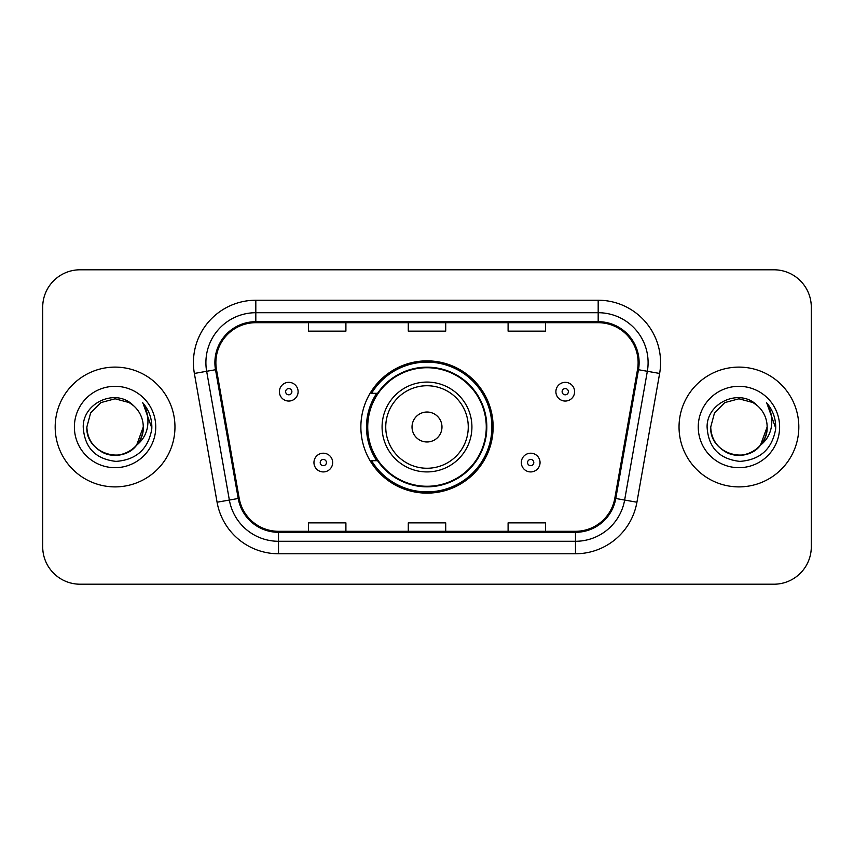 <?xml version="1.0" encoding="UTF-8"?>
<svg xmlns="http://www.w3.org/2000/svg" width="854" height="854" viewBox="0 0 854 854"><rect width="100%" height="100%" fill="white"/><g stroke="black" fill="none" stroke-linecap="round" stroke-linejoin="round"><path stroke-width="1.28" d="M360.868 427A66.132 66.132 0 0 0 427 493.132A66.132 66.132 0 0 0 493.132 427A66.132 66.132 0 0 0 427 360.868A66.132 66.132 0 0 0 360.868 427M376.731 460.69A60.517 60.517 0 0 1 376.731 393.31M42.7 307.216L42.7 546.784A37.427 37.427 0 0 0 80.127 584.211L773.873 584.211A37.427 37.427 0 0 0 811.3 546.784L811.3 307.216A37.427 37.427 0 0 0 773.873 269.789L80.127 269.789A37.427 37.427 0 0 0 42.7 307.216L42.7 546.784M55.179 427A59.887 59.887 0 0 0 115.066 486.887A59.887 59.887 0 0 0 174.963 427A59.887 59.887 0 0 0 115.066 367.113A59.887 59.887 0 0 0 55.179 427A59.887 59.887 0 0 0 115.066 486.887A59.887 59.887 0 0 0 174.963 427A59.887 59.887 0 0 0 115.066 367.113A59.887 59.887 0 0 0 55.179 427M679.037 427A59.887 59.887 0 0 0 738.934 486.887A59.887 59.887 0 0 0 798.821 427A59.887 59.887 0 0 0 738.934 367.113A59.887 59.887 0 0 0 679.037 427A59.887 59.887 0 0 0 738.934 486.887A59.887 59.887 0 0 0 798.821 427A59.887 59.887 0 0 0 738.934 367.113A59.887 59.887 0 0 0 679.037 427M215.881 362.619A39.924 39.924 0 0 1 255.816 322.695L598.184 322.695A39.924 39.924 0 0 1 637.511 369.547L614.805 498.32A39.924 39.924 0 0 1 575.479 531.305L278.521 531.305A39.924 39.924 0 0 1 239.195 498.32L216.489 369.547A39.924 39.924 0 0 1 215.881 362.619M214.888 362.619A40.928 40.928 0 0 0 215.507 369.729L238.213 498.49A40.928 40.928 0 0 0 278.521 532.309L575.479 532.309A40.928 40.928 0 0 0 615.787 498.49L638.493 369.729A40.928 40.928 0 0 0 598.184 321.691L255.816 321.691A40.928 40.928 0 0 0 214.888 362.619M194.37 373.454A62.385 62.385 0 0 1 255.816 300.234L598.184 300.234A62.385 62.385 0 0 1 659.63 373.454L636.924 502.216A62.385 62.385 0 0 1 575.479 553.766L278.521 553.766A62.385 62.385 0 0 1 217.076 502.216L194.37 373.454L206.657 371.287A49.906 49.906 0 0 1 255.816 312.713L598.184 312.713A49.906 49.906 0 0 1 647.343 371.287L624.637 500.049A49.906 49.906 0 0 1 575.479 541.287L278.521 541.287A49.906 49.906 0 0 1 229.363 500.049L206.657 371.287A49.906 49.906 0 0 1 205.899 362.619M773.873 269.789L80.127 269.789M80.127 584.211L773.873 584.211M811.3 546.784L811.3 307.216M408.287 322.695L408.287 331.138L445.713 331.138L445.713 322.695M308.465 322.695L308.465 331.138L345.902 331.138L345.902 322.695M508.098 322.695L508.098 331.138L545.535 331.138L545.535 322.695M445.713 531.305L445.713 522.861L408.287 522.861L408.287 531.305M345.902 531.305L345.902 522.861L308.465 522.861L308.465 531.305M545.535 531.305L545.535 522.861L508.098 522.861L508.098 531.305M106.408 453.848C124.086 460.199 143.814 445.297 143.269 427C142.896 437.632 138.188 445.777 129.167 451.424C111.586 462.687 85.902 447.859 86.862 427L90.641 412.898L100.964 402.576L115.066 398.797L129.167 402.576L133.544 405.693C116.24 387.545 82.913 402.49 83.222 427C84.493 447.592 95.413 459.057 115.973 461.384C136.224 459.922 148.158 449.161 151.788 429.114L151.852 427C151.745 417.745 148.671 409.621 142.618 402.629C147.219 410.176 148.842 418.3 147.486 427C146.162 434.398 142.565 440.44 136.683 445.126A28.203 28.203 0 0 0 143.269 427L136.683 445.126C121.706 465.355 85.389 452.417 86.862 427L90.641 412.898L100.964 402.576L115.066 398.797L129.167 402.576L133.544 405.693L129.167 402.576L115.066 398.797L100.964 402.576L90.641 412.898L86.862 427C87.247 437.632 91.944 445.777 100.964 451.424C118.546 462.687 144.241 447.859 143.269 427L136.608 445.212L143.269 427C142.896 437.632 138.188 445.777 129.167 451.424C111.586 462.687 85.902 447.859 86.862 427C87.247 437.632 91.944 445.777 100.964 451.424C118.546 462.687 144.241 447.859 143.269 427A28.203 28.203 0 0 0 133.544 405.693M74.383 427A40.682 40.682 0 0 0 115.066 467.682A40.682 40.682 0 0 0 155.748 427A40.682 40.682 0 0 0 115.066 386.318A40.682 40.682 0 0 0 74.383 427M142.896 402.939L151.831 428.067M441.977 427A14.977 14.977 0 0 0 427 412.023A14.977 14.977 0 0 0 412.023 427A14.977 14.977 0 0 0 427 441.977A14.977 14.977 0 0 0 441.977 427M471.92 427A44.92 44.92 0 0 0 427 382.08A44.92 44.92 0 0 0 382.08 427A44.92 44.92 0 0 0 427 471.92A44.92 44.92 0 0 0 471.92 427A44.92 44.92 0 0 1 427 471.92A44.92 44.92 0 0 1 382.08 427M486.268 427A59.268 59.268 0 0 0 427 367.732A59.268 59.268 0 0 0 367.732 427A59.268 59.268 0 0 0 427 486.268A59.268 59.268 0 0 0 486.268 427M491.883 427A64.883 64.883 0 0 1 371.554 460.69L377.564 460.69A59.823 59.823 0 0 0 486.823 427.139A59.823 59.823 0 0 0 377.564 393.31L371.554 393.31A64.883 64.883 0 0 1 491.883 427M730.266 453.848C747.944 460.199 767.671 445.297 767.138 427C766.753 437.632 762.056 445.777 753.036 451.424C735.454 462.687 709.759 447.859 710.731 427L714.51 412.898L724.832 402.576L738.934 398.797L753.036 402.576L757.413 405.693C740.098 387.545 706.77 402.49 707.091 427C708.361 447.592 719.271 459.057 739.842 461.384C760.092 459.922 772.027 449.161 775.656 429.114L775.72 427C775.613 417.745 772.528 409.621 766.476 402.629C771.087 410.176 772.699 418.3 771.343 427C770.03 434.398 766.433 440.44 760.551 445.126A28.203 28.203 0 0 0 767.138 427L760.551 445.126C745.574 465.355 709.258 452.417 710.731 427C711.104 437.632 715.812 445.777 724.832 451.424C742.414 462.687 768.098 447.859 767.138 427L760.476 445.212L767.138 427C766.753 437.632 762.056 445.777 753.036 451.424C735.454 462.687 709.759 447.859 710.731 427C711.104 437.632 715.812 445.777 724.832 451.424C742.414 462.687 768.098 447.859 767.138 427A28.203 28.203 0 0 0 757.413 405.693M698.252 427A40.682 40.682 0 0 0 738.934 467.682A40.682 40.682 0 0 0 779.617 427A40.682 40.682 0 0 0 738.934 386.318A40.682 40.682 0 0 0 698.252 427M766.753 402.939L775.699 428.067M298.11 391.687A9.362 9.362 0 0 1 288.748 401.049A9.362 9.362 0 0 1 279.397 391.687A9.362 9.362 0 0 1 288.748 382.336A9.362 9.362 0 0 1 298.11 391.687A9.362 9.362 0 0 0 288.748 382.336A9.362 9.362 0 0 0 279.397 391.687M574.603 391.687A9.362 9.362 0 0 1 565.252 401.049A9.362 9.362 0 0 1 555.89 391.687A9.362 9.362 0 0 1 565.252 382.336A9.362 9.362 0 0 1 574.603 391.687A9.362 9.362 0 0 0 565.252 382.336A9.362 9.362 0 0 0 555.89 391.687M313.952 462.558A9.362 9.362 0 0 1 323.314 453.207A9.362 9.362 0 0 1 332.676 462.558A9.362 9.362 0 0 1 323.314 471.92A9.362 9.362 0 0 1 313.952 462.558A9.362 9.362 0 0 0 323.314 471.92A9.362 9.362 0 0 0 332.676 462.558M521.324 462.558A9.362 9.362 0 0 1 530.686 453.207A9.362 9.362 0 0 1 540.048 462.558A9.362 9.362 0 0 1 530.686 471.92A9.362 9.362 0 0 1 521.324 462.558A9.362 9.362 0 0 0 530.686 471.92A9.362 9.362 0 0 0 540.048 462.558M598.184 300.234L598.184 321.691M206.657 371.287L215.507 369.729M278.521 553.766L278.521 532.309M575.479 532.309L575.479 553.766M615.787 498.49L636.924 502.216M217.076 502.216L238.213 498.49M638.493 369.729L659.63 373.454M255.816 300.234L255.816 321.691M468.259 427A41.259 41.259 0 0 0 427 385.741A41.259 41.259 0 0 0 385.741 427A41.259 41.259 0 0 0 427 468.259A41.259 41.259 0 0 0 468.259 427M285.631 391.687A3.117 3.117 0 0 0 288.748 394.804A3.117 3.117 0 0 0 291.876 391.687A3.117 3.117 0 0 0 288.748 388.57A3.117 3.117 0 0 0 285.631 391.687M562.124 391.687A3.117 3.117 0 0 0 565.252 394.804A3.117 3.117 0 0 0 568.369 391.687A3.117 3.117 0 0 0 565.252 388.57A3.117 3.117 0 0 0 562.124 391.687M326.431 462.558A3.117 3.117 0 0 0 323.314 459.441A3.117 3.117 0 0 0 320.197 462.558A3.117 3.117 0 0 0 323.314 465.676A3.117 3.117 0 0 0 326.431 462.558M533.803 462.558A3.117 3.117 0 0 0 530.686 459.441A3.117 3.117 0 0 0 527.569 462.558A3.117 3.117 0 0 0 530.686 465.676A3.117 3.117 0 0 0 533.803 462.558"/></g></svg>
